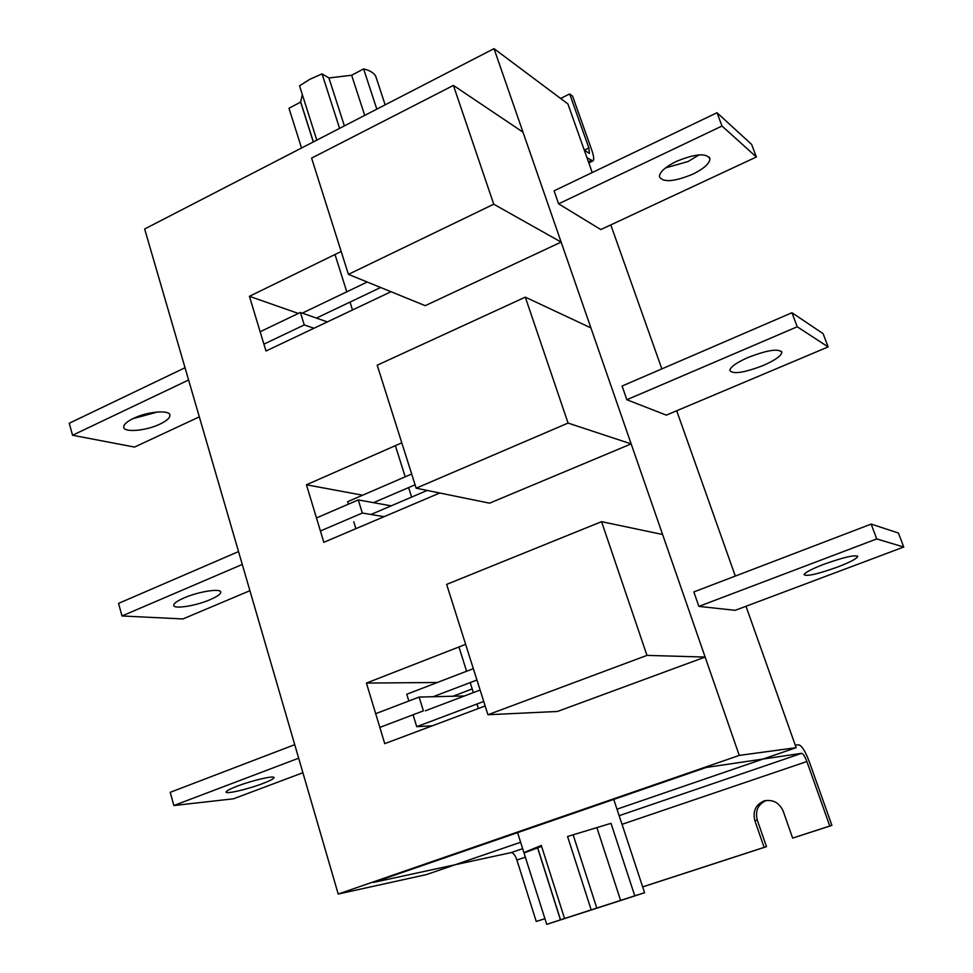 <?xml version="1.0" encoding="UTF-8"?>
<svg xmlns="http://www.w3.org/2000/svg" width="973" height="973" viewBox="0 0 973 973"><rect width="100%" height="100%" fill="white"/><g stroke="black" fill="none" stroke-linecap="round" stroke-linejoin="round"><path stroke-width="1.46" d="M642.667 886.926L766.493 846.656L757.274 820.057C754.999 810.777 757.967 804.282 766.189 800.536L766.432 800.451M642.642 886.877L764.121 847.374L754.866 820.665C752.591 811.348 755.571 804.817 763.817 801.059L764.851 800.755C773.377 799.429 779.495 802.932 783.241 811.263L792.63 838.106L829.787 826.016L806.872 761.531C804.902 756.386 803.151 753.649 801.606 753.333L706.264 767.442L373.571 882.402L511.093 852.616L522.635 848.675M764.121 847.374L766.493 846.656M544.929 918.658L536.245 921.48L544.941 918.694M536.245 921.48L516.906 860.035C515.167 855.145 513.233 852.676 511.093 852.616M795.282 745.233L798.578 744.795C801.667 745.476 805.158 750.925 809.074 761.166L831.915 825.384L829.787 826.016M792.63 838.106L831.915 825.384M560.606 98.468L569.679 93.955L572.611 96.193L591.742 150C593.907 156.349 594.284 159.998 592.861 160.971L586.914 157.553M584.311 150.207L589.419 153.43L588.872 147.957L569.679 93.955M567.563 836.5L611.008 823.328L567.563 836.5L591.183 909.877L564.547 918.5L541.304 845.452L523.888 852.603L546.729 924.35L625.262 899.016M385.15 104.841L375.846 76.575C373.997 72.914 369.922 70.372 363.622 68.925L376.819 109.146M339.589 128.363L322.051 73.887L309.803 79.312L299.538 85.819L316.809 140.124M611.008 823.328L634.785 895.829L644.576 892.728L625.274 899.052M621.115 821.492L644.576 892.728M301.533 148.005L288.981 108.246L300.645 102.104L302.335 94.624M322.051 73.887L328.923 77.974L351.63 75.249L363.622 68.925M546.729 924.35L564.547 918.5M591.183 909.877L634.785 895.829M597.033 828.084L620.616 900.426M573.304 835.284L596.802 908.089M524.167 852.92L541.584 846.352M537.716 848.298L560.46 919.899M344.381 125.882L328.923 77.974M364.717 115.386L351.63 75.249M313.294 141.936L300.645 102.104M411.676 474.009L347.604 501.703L348.37 504.184M415.094 484.809L373.523 502.664M427.208 490.441L370.944 514.486M353.783 521.808L355.899 528.68M473.328 668.658L406.763 694.248L408.83 700.998M476.928 680.018L433.143 696.729M472.197 688.933L452.956 696.242M480.103 690.039L425.359 710.801M413.257 715.386L416.724 726.685L432.304 725.797M483.727 701.46L416.724 726.685M367.222 282.024L302.299 313.124M380.65 287.497L316.432 318.086M157.59 411.968L132.778 418.706M160.022 424.082C146.059 430.917 123.547 432.839 123.705 427.038C123.717 424.435 126.964 421.552 133.447 418.39C147.616 411.397 170.275 409.597 169.922 415.349C169.874 418.001 166.578 420.92 160.022 424.082M313.987 328.254L304.245 324.933L300.402 312.442L327.329 321.917M188.592 380.005L72.549 435.259L69.265 423.243L185.028 367.745M260.144 331.744L300.402 312.442M263.902 344.15L304.245 324.933M72.549 435.259L134.554 447.069L199.319 416.858M210.156 599.648C195.682 605.984 173.072 609.475 173.705 605.182C173.924 603.26 177.39 600.827 184.116 597.896C198.82 591.426 221.564 588.008 220.749 592.289C220.482 594.26 216.955 596.704 210.156 599.648M384.104 516.675L362.321 513.039L358.271 499.915L391.182 505.838M238.531 551.594L118.536 603.382L121.99 615.97L242.277 564.449M320.421 530.99L362.321 513.039M121.99 615.97L182.9 618.95L249.915 590.696M316.468 517.952L358.271 499.915M262.686 783.569C247.653 789.346 224.97 794.564 226.113 791.925C226.563 790.757 230.273 788.835 237.242 786.16C252.53 780.261 275.335 775.08 273.997 777.731C273.498 778.935 269.728 780.881 262.686 783.569M379.835 727.403L423.389 710.874L419.132 697.069L464.486 695.963M294.722 744.673L170.226 792.314L173.851 805.535L298.662 758.186M173.851 805.535L233.508 798.797L302.895 772.732M375.687 713.683L419.132 697.069M699.064 154.877L688.045 161.53L665.52 167.928M692.715 174.216C673.973 181.866 662.868 182.681 659.378 176.636C659.682 172.002 665.35 166.918 676.381 161.409C695.367 153.649 706.556 152.81 709.949 158.879C709.548 163.634 703.795 168.755 692.715 174.216M763.16 365.52C743.773 372.927 732.645 374.532 729.799 370.324C730.565 366.821 736.719 362.515 748.237 357.395C767.904 349.879 779.105 348.237 781.854 352.494C780.966 356.094 774.727 360.436 763.16 365.52M837.4 567.113C817.308 574.24 806.191 576.721 804.039 574.557C805.328 572.331 812.005 568.877 824.07 564.206C844.455 556.97 855.656 554.452 857.687 556.665C856.252 558.976 849.49 562.455 837.4 567.113M739.261 755.413L494.016 48.65L144.649 228.996L338.203 894.041L739.261 755.413L796.157 747.678L746.011 606.264M735.308 576.065L676.697 410.764M661.847 368.889L610.801 224.909M592.229 172.549L567.904 103.929L494.016 48.65M722.002 126.028L756.374 156.994L600.803 229.567L558.599 203.831L554.075 190.842L717.016 112.734L722.002 126.028L558.599 203.831M666.31 415.143L626.867 399.733L622.1 386.038L791.961 312.734L797.228 326.77L828.132 346.923L666.31 415.143M735.211 610.326L698.882 606.386L693.846 591.937L871.163 524.082L876.722 538.933L903.735 547.021L735.211 610.326M520.616 842.265L426.502 874.569L338.203 894.041M616.991 809.183L796.157 747.678M455.863 695.148L456.179 696.169M465.629 644.357L366.42 683.07L384.749 743.652L485.15 705.972M341.182 251.484L249.429 296.315L265.982 351.022L391.012 291.718M401.8 442.837L306.446 484.785L323.839 542.314L439.76 493.007M362.601 495.208L306.446 484.785M298.334 313.44L249.429 296.315M437.376 682.487L366.42 683.07M756.374 156.994L751.606 144.393L717.016 112.734M797.228 326.77L626.867 399.733M828.132 346.923L823.122 333.666L791.961 312.734M876.722 538.933L698.882 606.386M903.735 547.021L898.456 533.034L871.163 524.082M631.161 443.895L590.915 327.901L525.311 297.142L377.208 365.203L416.164 488.191L489.577 503.175L631.161 443.895L568.074 423.073L525.311 297.142M568.074 423.073L416.164 488.191M561.141 242.095L522.988 132.158L453.406 85.417L311.603 158.125L348.431 274.362L425.237 305.668L561.141 242.095L493.749 204.208L453.406 85.417M493.749 204.208L348.431 274.362M705.133 657.055L662.601 534.493L601.557 521.662L446.643 584.396L487.935 714.741L557.432 711.47L705.133 657.055L646.972 655.388L601.557 521.662M646.972 655.388L487.935 714.741M516.906 860.035L525.493 857.116M622.051 824.313L806.872 761.531M619.132 815.69L801.606 753.333M754.866 820.665L757.274 820.057M584.299 150.17L588.872 147.957M588.422 161.798L591.146 160.496M764.851 800.755L765.629 800.584M588.811 162.917L592.861 160.971M620.969 821.285L613.768 799.405M523.888 852.603L517.575 832.633M478.375 708.514L476.952 704.014M473.352 692.606L470.19 682.596M466.614 671.248L458.94 646.972M411.615 497.106L408.611 487.595M405.206 476.806L395.366 445.658M352.518 309.973L350.025 302.08M346.777 291.815L335.004 254.512M537.789 848.188L560.557 919.862M313.379 141.888L300.462 101.253M169.922 415.349L169.691 414.51M857.687 556.665L857.444 555.997M781.854 352.494L781.416 351.289M709.949 158.879L709.329 157.2"/></g></svg>
